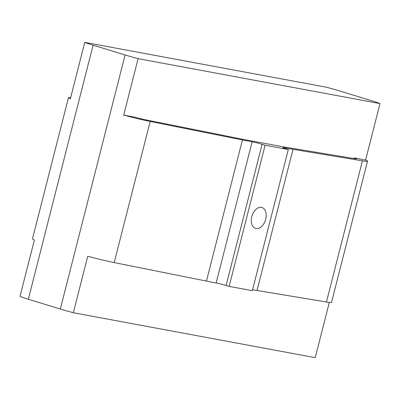 <?xml version="1.0" encoding="UTF-8"?>
<svg xmlns="http://www.w3.org/2000/svg" width="400" height="400" viewBox="0 0 400 400"><rect width="100%" height="100%" fill="white"/><g stroke="black" fill="none" stroke-linecap="round" stroke-linejoin="round"><path stroke-width="0.6" d="M256.03 228.54A10.94 7.05 -73 0 1 255.53 228.42A10.94 7.05 -73 0 1 251.875 216.28A10.94 7.05 -73 0 1 261.425 207.37A10.94 7.05 -73 0 1 261.93 207.49A10.94 7.05 -73 0 1 265.585 219.635A10.94 7.05 -73 0 1 256.03 228.54M380 103.58A30.745 1.715 14.3 0 0 371.675 100.75L339.67 90.965A30.745 1.715 14.3 0 0 326.66 87.27L84.765 42.345A30.745 1.715 14.3 0 0 93.09 45.175L125.095 54.96A30.745 1.715 14.3 0 0 138.105 58.655L380 103.58L365.61 160.04A30.745 1.715 -165.7 0 1 367.52 161.175A30.745 1.715 -165.7 0 1 362.43 160.845L293.025 149.33A116.715 6.515 -165.7 0 1 284.605 147.84A7.295 0.405 14.3 0 0 282.87 147.67A7.295 0.405 14.3 0 0 285.3 148.61L288.315 149.535L265.12 145.225L229.14 286.38L252.335 290.685L288.315 149.535M365.61 160.04L354.175 157.915A7.295 0.405 14.3 0 1 356.605 158.855A7.295 0.405 14.3 0 1 355.395 158.78L285.995 147.26A107.96 6.025 14.3 0 1 278.205 145.885L245.73 139.855A107.96 6.025 -165.7 0 1 236.765 138.12L144.515 119.615A7.295 0.405 -165.7 0 1 135.145 117.24L123.71 115.115A30.745 1.715 14.3 0 0 150.185 121.43L242.435 139.935A116.715 6.515 14.3 0 0 252.13 141.81A7.295 0.405 -165.7 0 1 262.105 144.305L265.12 145.225M84.765 42.345L70.37 98.805A30.745 1.715 -165.7 0 1 68.46 97.67A30.745 1.715 -165.7 0 1 70.68 97.59M367.52 161.175L331.54 302.33A30.745 1.715 -165.7 0 1 326.45 302L257.045 290.48A116.715 6.515 -165.7 0 1 252.585 289.715M68.46 97.67L32.48 238.825A30.745 1.715 -165.7 0 0 34.39 239.96L20 296.42A30.745 1.715 14.3 0 0 28.325 299.25L60.33 309.035A30.745 1.715 14.3 0 0 73.34 312.73L87.735 256.27A30.745 1.715 14.3 0 0 114.21 262.585L206.455 281.085A116.715 6.515 14.3 0 0 216.15 282.965A7.295 0.405 -165.7 0 1 226.125 285.455L229.14 286.38M354.015 158.55L354.175 157.915M329.32 302.41L315.235 357.655L73.34 312.73M138.105 58.655L123.71 115.115M362.43 160.845L326.45 302M293.025 149.33L257.045 290.48M284.605 147.84L284.475 148.35M93.09 45.175L28.325 299.25M125.095 54.96L60.33 309.035M150.185 121.43L114.21 262.585M242.435 139.935L206.455 281.085M252.13 141.81L216.15 282.965M262.105 144.305L226.125 285.455"/></g></svg>
